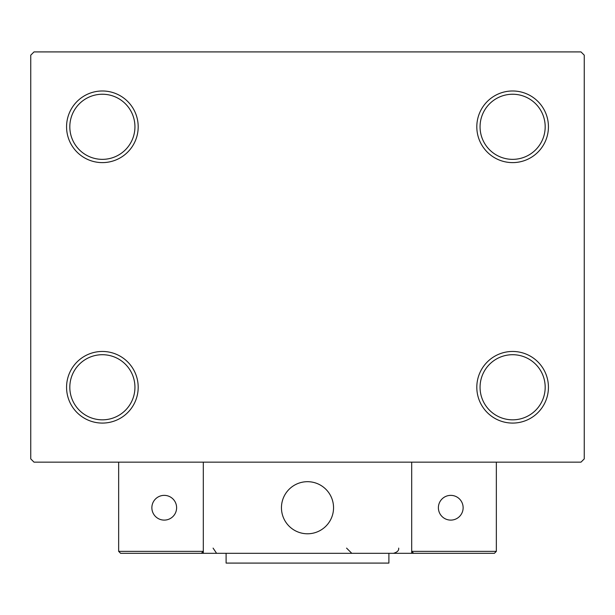 <?xml version="1.0" encoding="UTF-8"?>
<svg xmlns="http://www.w3.org/2000/svg" width="615" height="615" viewBox="0 0 615 615"><rect width="100%" height="100%" fill="white"/><g stroke="black" fill="none" stroke-linecap="round" stroke-linejoin="round"><path stroke-width="0.92" d="M476.81 387.266A35.816 35.816 0 0 0 512.618 423.082A35.816 35.816 0 0 0 548.434 387.266A35.816 35.816 0 0 0 512.618 351.457A35.816 35.816 0 0 0 476.81 387.266M545.182 387.266A32.557 32.557 0 0 1 512.618 419.83A32.557 32.557 0 0 1 480.061 387.266A32.557 32.557 0 0 1 512.618 354.709A32.557 32.557 0 0 1 545.182 387.266M476.81 126.798A35.816 35.816 0 0 0 512.618 162.614A35.816 35.816 0 0 0 548.434 126.798A35.816 35.816 0 0 0 512.618 90.982A35.816 35.816 0 0 0 476.81 126.798M545.182 126.798A32.557 32.557 0 0 1 512.618 159.354A32.557 32.557 0 0 1 480.061 126.798A32.557 32.557 0 0 1 512.618 94.241A32.557 32.557 0 0 1 545.182 126.798M66.566 126.798A35.816 35.816 0 0 0 102.382 162.614A35.816 35.816 0 0 0 138.191 126.798A35.816 35.816 0 0 0 102.382 90.982A35.816 35.816 0 0 0 66.566 126.798M134.939 126.798A32.557 32.557 0 0 1 102.382 159.354A32.557 32.557 0 0 1 69.818 126.798A32.557 32.557 0 0 1 102.382 94.241A32.557 32.557 0 0 1 134.939 126.798M66.566 387.266A35.816 35.816 0 0 0 102.382 423.082A35.816 35.816 0 0 0 138.191 387.266A35.816 35.816 0 0 0 102.382 351.457A35.816 35.816 0 0 0 66.566 387.266M134.939 387.266A32.557 32.557 0 0 1 102.382 419.83A32.557 32.557 0 0 1 69.818 387.266A32.557 32.557 0 0 1 102.382 354.709A32.557 32.557 0 0 1 134.939 387.266M580.99 51.914L34.01 51.914L30.75 55.166L30.75 458.898L34.01 462.157L580.99 462.157L584.25 458.898L584.25 55.166L580.99 51.914M281.455 507.736A26.045 26.045 0 0 1 307.5 481.691A26.045 26.045 0 0 1 333.545 507.736A26.045 26.045 0 0 1 307.5 533.782A26.045 26.045 0 0 1 281.455 507.736A26.045 26.045 0 0 1 318.509 484.128M411.689 553.316L203.311 553.316L203.311 462.157L411.689 462.157L411.689 553.316L413.641 553.316L411.689 551.363L411.689 462.157L496.343 462.157L496.343 551.363L494.391 553.316L413.641 553.316L411.689 551.363L496.343 551.363L494.391 553.316M311.92 533.405A26.045 26.045 0 0 0 333.169 503.316A26.045 26.045 0 0 0 303.08 482.068A26.045 26.045 0 0 0 281.831 512.157A26.045 26.045 0 0 0 311.92 533.405M203.311 553.316L120.609 553.316L118.657 551.363L118.657 462.157M203.311 551.363L201.359 553.316L203.311 551.363L118.657 551.363L120.609 553.316M438.387 507.736A12.369 12.369 0 0 0 450.757 520.106A12.369 12.369 0 0 0 463.133 507.736A12.369 12.369 0 0 0 450.757 495.367A12.369 12.369 0 0 0 438.387 507.736M164.243 520.106A12.369 12.369 0 0 0 176.613 507.736A12.369 12.369 0 0 0 164.243 495.367A12.369 12.369 0 0 0 151.867 507.736A12.369 12.369 0 0 0 164.243 520.106M388.895 553.316L388.895 563.086L226.105 563.086L226.105 553.316M213.082 548.111L216.334 552.939M346.568 548.111L351.78 553.316M398.666 548.111C399.05 550.463 397.313 552.201 393.454 553.316"/></g></svg>

